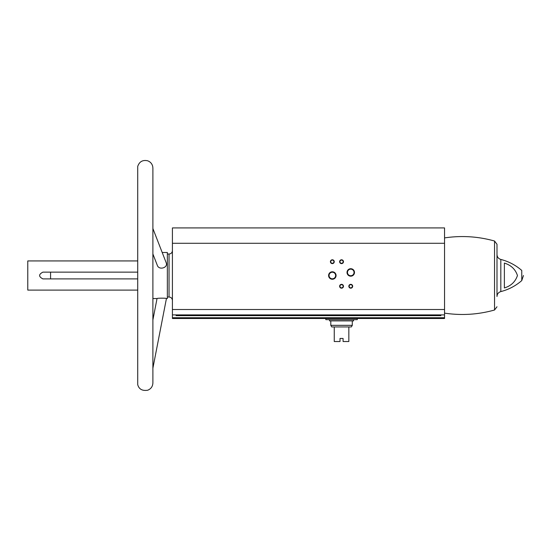 <?xml version="1.0" encoding="UTF-8"?>
<svg xmlns="http://www.w3.org/2000/svg" width="551" height="551" viewBox="0 0 551 551"><rect width="100%" height="100%" fill="white"/><g stroke="black" fill="none" stroke-linecap="round" stroke-linejoin="round"><path stroke-width="0.83" d="M444.547 317.734L444.547 227.928L172.415 227.928L172.415 314.89L176.1 314.89L176.1 315.661L440.862 315.661L440.862 314.89L444.547 314.89L172.415 314.89L172.415 318.499L444.547 318.499L444.547 317.734L172.415 317.734M137.536 272.139L42.902 272.139C38.542 274.391 38.542 276.643 42.902 278.896L137.536 278.896M137.536 290.101L27.777 290.101L27.777 260.933L137.536 260.933M152.889 253.956L157.29 265.279C158.991 270.617 168.317 267.662 166.195 262.779L152.889 228.534L152.889 168.062L152.889 382.973L152.889 368.199L166.43 298.546L167.352 298.546L167.352 252.489L162.201 252.489M166.43 298.546C166.712 298.029 156.856 298.05 157.042 298.546L152.889 298.546L152.889 319.931L157.042 298.546M500.818 259.445L500.818 291.589C508.663 289.571 515.646 285.907 521.763 280.583L521.763 270.451C515.646 265.127 508.663 261.463 500.818 259.445C498.421 258.681 497.147 257.041 496.995 254.534L496.995 296.5L496.995 254.534M504.379 263.082L504.379 287.953C510.997 285.914 515.364 281.775 517.458 275.534C515.405 269.301 511.046 265.148 504.379 263.082M328.603 275.521A3.733 3.733 0 0 0 334.202 278.751A3.733 3.733 0 0 0 334.202 272.284A3.733 3.733 0 0 0 328.603 275.521M347.02 272.449A3.733 3.733 0 0 0 352.619 275.679A3.733 3.733 0 0 0 352.619 269.212A3.733 3.733 0 0 0 347.02 272.449M339.63 286.265A1.922 1.922 0 0 0 342.508 287.925A1.922 1.922 0 0 0 342.508 284.598A1.922 1.922 0 0 0 339.63 286.265M339.63 261.704A1.922 1.922 0 0 0 342.508 263.364A1.922 1.922 0 0 0 342.508 260.038A1.922 1.922 0 0 0 339.63 261.704M330.414 261.704A1.922 1.922 0 0 0 333.293 263.364A1.922 1.922 0 0 0 333.293 260.038A1.922 1.922 0 0 0 330.414 261.704M348.838 286.265A1.922 1.922 0 0 0 351.717 287.925A1.922 1.922 0 0 0 351.717 284.598A1.922 1.922 0 0 0 348.838 286.265M27.777 290.101L27.777 260.933M496.995 275.521L496.995 244.272L496.995 275.521M50.575 278.896L50.575 272.139M349.169 286.265A1.584 1.584 0 0 0 351.552 287.636A1.584 1.584 0 0 0 351.552 284.888A1.584 1.584 0 0 0 349.169 286.265M330.752 261.704A1.584 1.584 0 0 0 333.128 263.075A1.584 1.584 0 0 0 333.128 260.327A1.584 1.584 0 0 0 330.752 261.704M339.96 261.704A1.584 1.584 0 0 0 342.336 263.075A1.584 1.584 0 0 0 342.336 260.327A1.584 1.584 0 0 0 339.96 261.704M339.96 286.265A1.584 1.584 0 0 0 342.336 287.636A1.584 1.584 0 0 0 342.336 284.888A1.584 1.584 0 0 0 339.96 286.265M347.467 272.449A3.285 3.285 0 0 0 352.399 275.293A3.285 3.285 0 0 0 352.399 269.597A3.285 3.285 0 0 0 347.467 272.449M329.05 275.521A3.285 3.285 0 0 0 333.982 278.365A3.285 3.285 0 0 0 333.982 272.669A3.285 3.285 0 0 0 329.05 275.521M325.813 318.499L325.813 319.649L357.282 319.649L357.282 318.499M352.289 325.331L330.8 325.331L331.757 326.943L334.257 326.943L334.257 341.524L340.008 341.524L340.008 338.452L343.08 338.452L343.08 341.524L348.838 341.524L348.838 326.943L351.331 326.943L352.289 325.331L352.289 320.882M334.257 326.943L348.838 326.943M329.532 319.649L329.532 320.882L353.556 320.882L353.556 319.649M444.547 309.517L172.415 309.517M444.547 243.28L172.415 243.28M167.352 297.01L169.04 297.01L169.04 254.025L167.352 254.025M444.547 313.126C461.435 315.661 478.096 314.621 494.536 310.013L494.536 241.021L496.995 244.272M169.04 297.01C171.092 297.209 172.215 298.332 172.415 300.385M169.04 254.025C171.092 253.825 172.215 252.702 172.415 250.65M521.763 280.583L523.45 275.521M500.818 291.589C498.421 292.361 497.147 293.993 496.995 296.5M494.536 310.013L496.995 306.762M494.536 241.021C478.096 236.413 461.435 235.38 444.547 237.908M152.889 382.973C152.703 386.485 150.981 388.903 147.723 390.225C142.282 391.058 138.948 389.192 137.716 384.626L137.716 166.416C139.362 161.629 142.661 159.749 147.613 160.775C150.306 161.76 152.007 163.64 152.71 166.423L152.889 168.062M330.8 325.331L330.8 320.882"/></g></svg>
